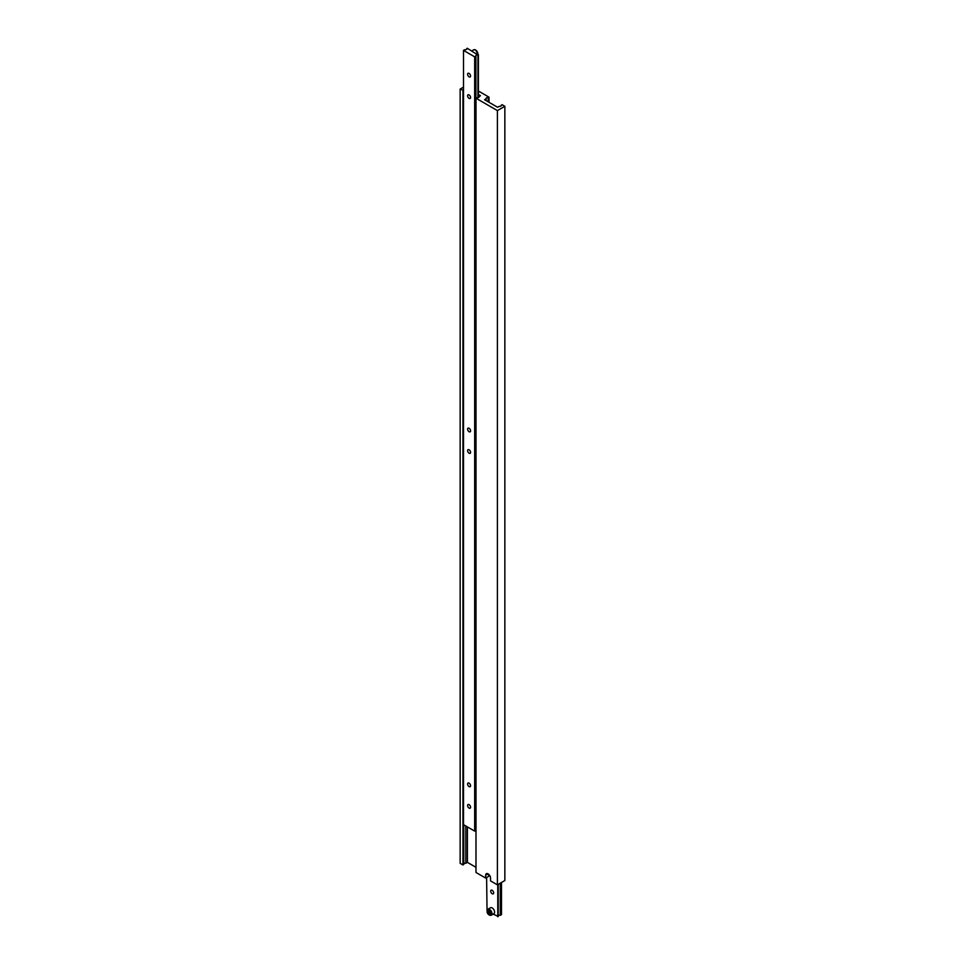 <?xml version="1.0" encoding="UTF-8"?>
<svg xmlns="http://www.w3.org/2000/svg" width="965" height="965" viewBox="0 0 965 965"><rect width="100%" height="100%" fill="white"/><g stroke="black" fill="none" stroke-linecap="round" stroke-linejoin="round"><path stroke-width="1.45" d="M469.087 73.412A2.111 1.218 -120 0 0 468.037 73.304A2.111 1.218 -120 0 0 467.711 74.993A2.111 1.218 -120 0 0 469.087 76.85A2.111 1.218 -120 0 0 470.148 76.959A2.111 1.218 -120 0 0 470.462 75.27A2.111 1.218 -120 0 0 469.087 73.412M469.087 94.92A2.111 1.218 -120 0 0 468.037 94.811A2.111 1.218 -120 0 0 467.711 96.5A2.111 1.218 -120 0 0 469.087 98.358A2.111 1.218 -120 0 0 470.148 98.466A2.111 1.218 -120 0 0 470.462 96.777A2.111 1.218 -120 0 0 469.087 94.92M469.087 428.279A2.111 1.218 -120 0 0 468.037 428.171A2.111 1.218 -120 0 0 467.711 429.859A2.111 1.218 -120 0 0 469.087 431.717A2.111 1.218 -120 0 0 470.148 431.825A2.111 1.218 -120 0 0 470.462 430.137A2.111 1.218 -120 0 0 469.087 428.279M469.087 449.786A2.111 1.218 -120 0 0 468.037 449.678A2.111 1.218 -120 0 0 467.711 451.367A2.111 1.218 -120 0 0 469.087 453.224A2.111 1.218 -120 0 0 470.148 453.333A2.111 1.218 -120 0 0 470.462 451.644A2.111 1.218 -120 0 0 469.087 449.786M469.087 783.146A2.111 1.218 -120 0 0 468.037 783.037A2.111 1.218 -120 0 0 467.711 784.726A2.111 1.218 -120 0 0 469.087 786.584A2.111 1.218 -120 0 0 470.148 786.68A2.111 1.218 -120 0 0 470.462 784.991A2.111 1.218 -120 0 0 469.087 783.146M469.087 804.641A2.111 1.218 -120 0 0 468.037 804.545A2.111 1.218 -120 0 0 467.711 806.233A2.111 1.218 -120 0 0 469.087 808.091A2.111 1.218 -120 0 0 470.148 808.188A2.111 1.218 -120 0 0 470.462 806.499A2.111 1.218 -120 0 0 469.087 804.641M466.758 48.527A1.58 0.917 180 0 1 466.855 48.841A1.58 0.917 180 0 1 464.72 49.698L463.502 50.397L474.671 56.851L475.902 56.151A1.58 0.917 180 0 1 475.793 55.825A1.58 0.917 180 0 1 477.928 54.981L467.229 48.25L466.758 49.155M478.399 54.703L478.399 97.574M463.502 50.397L463.502 824.653L474.671 831.106L475.902 830.395L475.902 56.151M474.671 56.851L474.671 831.106M477.928 54.981L477.928 97.742M463.502 87.152L460.148 89.082L463.502 90.372M488.085 873.868L485.66 875.267A3.426 1.978 -120 0 1 486.372 873.699A3.426 1.978 -120 0 1 489.014 874.616A3.426 1.978 -120 0 1 490.51 878.066L490.51 880.864L497.397 884.845L504.852 880.538L504.852 106.295L502.053 104.678L501.209 105.8M501.209 105.173A1.58 0.917 180 0 1 501.305 105.487A1.58 0.917 180 0 1 499.182 106.343L497.59 107.26L484.551 99.733L486.143 98.816A1.58 0.917 180 0 1 486.046 98.49A1.58 0.917 180 0 1 488.169 97.646L489.014 97.151L479.34 91.554L478.399 92.097M489.014 97.151L489.014 102.314M460.148 89.082L460.148 863.337L462.947 864.942L463.791 864.459L463.791 824.81M462.947 90.698L462.947 864.942M465.818 825.992L465.818 863.289L467.41 862.36L475.986 867.318M463.791 863.82A1.58 0.917 180 0 1 465.818 863.289M467.41 826.909L467.41 862.36M478.399 94.461L480.449 95.644L478.857 97.2M478.857 96.56A1.58 0.917 180 0 1 478.954 96.886A1.58 0.917 180 0 1 476.831 97.742L475.986 98.225L475.986 872.469L485.66 878.066L488.652 876.341L488.652 874.266M475.986 98.225L497.397 110.589L497.397 884.845M485.66 875.267L485.66 878.066M497.397 110.589L504.852 106.295M486.143 98.816L486.143 100.65M488.169 97.646L488.169 101.82M487.168 911.069A3.426 1.978 60 0 1 487.868 909.271C486.529 911.66 487.011 913.59 489.315 915.061L491.294 915.194L493.899 913.698A3.426 1.978 -120 0 0 494.418 910.948A3.426 1.978 -120 0 0 492.186 907.932A3.426 1.978 -120 0 0 490.473 907.763L487.868 909.271A3.426 1.978 60 0 1 489.581 909.44A3.426 1.978 60 0 1 491.812 912.456A3.426 1.978 60 0 1 491.294 915.194A3.426 1.978 60 0 1 489.581 915.025M492.186 893.735A2.111 1.218 60 0 1 490.811 891.877A2.111 1.218 60 0 1 491.137 890.188A2.111 1.218 60 0 1 492.186 890.297A2.111 1.218 60 0 1 493.561 892.155A2.111 1.218 60 0 1 493.236 893.843A2.111 1.218 60 0 1 492.186 893.735M498.242 884.35L498.242 916.473L493.187 914.108M487.048 910.55L486.601 877.523M497.771 916.75L497.771 884.628M500.28 883.18L500.28 915.303L501.498 914.603L501.498 882.48M500.28 915.303A1.58 0.917 0 0 0 498.242 915.845M490.329 912.347L489.207 910.96L488.085 911.057L489.207 913.939L490.329 913.843L490.329 912.347M490.329 913.288L489.207 913.939M489.581 911.418L490.329 912.613M489.581 911.684L488.085 912.552M477.832 54.378A3.426 1.978 -120 0 0 475.419 49.975A3.426 1.978 -120 0 0 473.706 49.806L475.685 49.939L477.952 54.45M475.793 50.18A2.895 1.677 60 0 1 477.832 53.931M489.207 914.82A2.895 1.677 -120 0 0 491.257 913.626A2.895 1.677 -120 0 0 489.207 910.079A2.895 1.677 -120 0 0 487.156 911.262A2.895 1.677 -120 0 0 489.207 914.82M473.706 49.806L471.813 50.892"/></g></svg>
